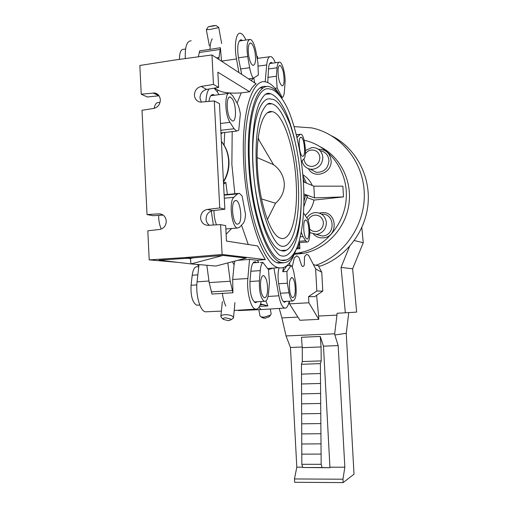 <?xml version="1.0" encoding="UTF-8"?>
<svg xmlns="http://www.w3.org/2000/svg" width="508" height="508" viewBox="0 0 508 508"><rect width="100%" height="100%" fill="white"/><g stroke="black" fill="none" stroke-linecap="round" stroke-linejoin="round"><path stroke-width="0.76" d="M302.743 467.512L301.835 464.299L301.46 364.28L302.324 361.563L302.266 347.688L321.081 346.932L321.196 360.896L320.389 363.626L321.17 464.306L322.04 467.538L302.743 467.512L329.952 467.735L323.475 346.164L338.169 345.573L344.837 467.214L342.97 479.209L343.154 482.6L354.012 474.205L346.246 333.28L348.761 312.623M302.647 467.17L296.805 467.157L290.455 347.497L302.216 347.021M342.97 479.209L294.469 478.955L296.805 467.157M344.837 467.214L330.048 467.201M318.37 265.754L321.767 272.263L322.79 291.141L314.674 296.647L308.534 296.634L308.864 302.774L289.471 303.854L299.955 320.281L318.795 319.348L318.618 316.033L336.963 315.106L337.109 313.271L356.654 312.109L352.615 268.808L341.059 267.373L345.351 312.845M279.248 308.432L281.902 317.9L297.917 317.087M281.902 317.9L286.036 335.953L290.455 347.497M336.963 315.106L334.689 333.794L286.036 335.953M334.689 333.794L334.842 335.007L346.246 333.28M334.842 335.007L338.169 345.573M294.469 478.955L294.646 482.289L343.154 482.6M323.475 346.164L320.269 336.448L301.447 337.274L302.266 347.688M318.618 316.033L316.592 295.345M341.059 267.373L349.523 246.539M354.343 240.544L363.245 242.761L352.615 268.808M363.245 242.761L361.829 227.559M320.269 336.448L321.081 346.932M308.864 302.774L318.795 319.348M289.471 303.854L289.325 301.193M322.04 467.538L329.952 467.735M308.534 296.634L316.827 291.001L315.627 268.859L308.597 255.346L306.654 254.273L304.54 256.559L304.273 265.246L302.952 266.617L301.65 265.671L299.085 257.581L296.793 255.835L294.316 257.918L292.189 267.075M289.922 265.563L289.554 262.896M322.79 291.141L316.827 291.001M315.627 268.859L321.767 272.263M302.324 361.563L321.196 360.896M320.389 363.626L301.46 364.28M301.492 374.11L320.472 373.526M301.53 383.985L320.548 383.457M301.568 393.897L320.624 393.433M301.606 403.847L320.7 403.454M301.644 413.842L320.777 413.512M301.682 423.831L320.859 423.564M301.72 433.908L320.935 433.711M301.758 443.979L321.012 443.852M301.796 454.146L321.094 454.082M301.835 464.299L321.17 464.306M301.365 161.595L303.86 158.985C307.2 156.147 304.673 134.696 300.926 134.233L299.923 134.525L297.002 137.617M303.39 156.032L302.584 156.305C299.745 156.051 297.815 139.446 300.406 137.522L301.168 137.293C304.006 137.63 305.918 153.918 303.39 156.032M257.696 58.007L257.423 56.54L256.648 55.575M276.346 76.238L277.171 88.017L282.175 97.485C283.324 97.047 284.048 95.098 284.353 91.631L285.001 83.312C285.756 75.374 282.626 62.586 279.749 62.154C278.34 61.925 277.438 63.805 277.044 67.78L276.346 76.238L267.754 77.4M282.175 97.485L281.419 97.58M274.993 88.303L277.171 88.017M284.055 81.464C283.775 84.519 283.089 85.966 282.004 85.808C279.305 83.344 277.984 77.984 278.035 69.71C278.327 66.694 279.013 65.272 280.079 65.443C282.778 67.932 284.105 73.273 284.055 81.464M213.347 25.66L208.274 26.797L215.741 25.584L213.347 25.66M215.951 25.463L218.719 27.438L218.383 27.648L210.477 29.381L206.331 29.693L209.353 45.803M249.65 67.71C250.507 72.403 251.708 75.921 253.251 78.257L258.331 75.114L257.918 62.941L256.038 52.013C254.648 44.736 252.749 40.526 250.349 39.37C247.161 39.954 246.278 45.663 247.688 56.496L249.65 67.71L240.417 68.999M253.251 78.257L248.799 78.861L249.022 79.165M251.244 80.62L253.365 78.188M255.048 52.546C256.102 60.642 255.429 64.929 253.016 65.405C251.238 64.586 249.809 61.43 248.73 55.937C247.663 47.752 248.336 43.44 250.742 42.996C252.559 43.859 253.994 47.041 255.048 52.546M179.445 59.385C179.508 52.61 180.88 49.263 183.559 49.34L185.566 49.041M234.099 128.753L236.62 131.077L238.735 130.245L240.341 114.046C239.611 109.169 238.417 105.308 236.766 102.47L232.759 95.866L229.991 93.212C224.472 90.862 224.46 114.459 230.01 122.352L234.099 128.753L220.828 130.321M232.429 99.054C236.544 105.245 236.493 122.58 232.34 120.929L230.353 119.094C226.162 113.087 226.181 95.301 230.346 97.066L232.429 99.054M154.108 108.363C155.023 104.184 156.591 102.248 158.814 102.559L160.058 102.394M243.014 223.59C244.443 221.933 245.281 218.84 245.529 214.312L242.132 196.056L239.414 193.319L237.452 193.897L233.858 197.307C228.676 201.27 231.667 227.298 237.35 228.029L239.528 227.298L243.014 223.59M234.556 200.99L236.106 200.533C240.398 201.212 242.646 220.351 238.843 223.685L237.211 224.225C232.912 223.653 230.651 204.038 234.556 200.99M161.246 229.064C159.506 225.101 158.629 220.536 158.629 215.373M225.596 317.798C223.545 317.983 222.739 318.491 223.171 319.316L228.365 320.681L230.816 319.919L230.708 319.056L225.596 317.798M221.431 317.481L220.859 316.509C220.98 315.493 222.352 314.89 224.968 314.693C228.733 314.649 231.458 315.322 233.153 316.713L233.54 317.513L232.524 318.681M269.424 282.359L268.541 269.818L262.871 262.388C261.512 263.614 260.629 266.357 260.236 270.618L259.385 280.892C259.099 291.802 260.763 298.615 264.376 301.346C266.605 301.574 268.027 298.596 268.637 292.418L269.424 282.359M197.949 305.124L196.71 305.194C192.469 302.571 190.589 295.929 191.065 285.274L192.208 275.222C193.04 269.348 194.723 266.529 197.25 266.77L198.749 266.662M262.871 262.388L260.42 262.566M260.534 282.327C261.023 277.692 262.096 275.476 263.747 275.679C266.478 277.768 267.741 282.886 267.538 291.046C267.075 295.719 265.995 297.967 264.319 297.79C261.582 295.719 260.325 290.57 260.534 282.327M269.297 316.681L264.966 318.275L262.655 317.824M258.826 309.664L260.001 315.932L260.941 316.827L264.02 317.176L270.548 315.081L271.158 313.861M294.056 273.425C293.357 269.519 292.379 266.871 291.122 265.481L286.912 271.431L287.337 283.216L289.001 292.735C289.922 297.599 291.167 300.355 292.735 301.003C295.935 299.822 296.907 293.738 295.656 282.74L294.056 273.425M286.912 271.431L282.708 271.71L283.597 267.576M291.122 265.481L286.893 265.678M286.982 265.767L282.708 271.71M289.827 291.49C288.868 283.077 289.604 278.447 292.024 277.597C293.23 278.111 294.176 280.226 294.862 283.928C295.815 292.265 295.078 296.875 292.652 297.758C291.465 297.269 290.525 295.18 289.827 291.49M301.257 232.175L302.971 236.607L305.645 240.792L306.953 241.999C310.674 243.611 310.737 223.755 307.061 218.3L303.524 212.865M305.816 238.03C302.984 234.061 303.028 218.694 305.848 220.008L306.889 221.012C309.683 225.114 309.632 240.189 306.813 238.957L305.816 238.03M160.331 99.771C160.147 104.432 157.963 107.321 153.778 108.426L142.005 110.293L147.028 214.566L158.902 213.836C163.163 214.014 165.621 216.408 166.256 221.024C166.11 225.546 164.014 228.34 159.982 229.4L147.809 230.803L149.206 259.886L185.198 257.556L222.11 254.464L220.593 224.612L208.178 225.317C203.765 225.114 201.238 222.675 200.59 218.002C200.755 213.303 202.99 210.452 207.296 209.442L219.742 207.956L214.306 100.946L200.235 102.14C196.78 101.352 194.85 99.054 194.437 95.256C194.615 90.538 196.863 87.605 201.181 86.443L213.468 84.436L211.969 54.947L175.419 59.931L139.846 65.462L141.23 94.196L154.737 92.996C158.071 93.777 159.931 96.031 160.331 99.771M214.306 100.946L219.469 103.696L224.854 209.213L212.636 210.693C208.42 211.69 206.229 214.509 206.064 219.145C206.261 221.786 207.385 223.825 209.429 225.247M224.098 145.167L224.72 132.474M201.365 102.222L199.981 98.139C200.152 93.491 202.355 90.589 206.591 89.433L218.643 87.414L217.862 72.174L249.631 91.777L241.192 92.901C230.003 93.555 222.244 92.621 217.907 90.094L214.427 88.119M260.528 303.924L267.862 305.937L259.518 306.375M332.105 136.074C355.714 148.101 370.605 175.736 368.052 203.822C365.519 231.915 345.859 257.258 320.415 266.116L315.824 265.297C344.411 255.403 365.335 224.758 364.28 193.167C363.366 161.563 340.709 133.972 311.766 127.914L294.119 126.606M313.373 264.528L315.824 265.297M320.853 147.066C340.963 157.499 352.768 182.08 348.691 205.854C344.684 229.641 325.399 249.422 302.959 253.448L294.24 254.292M198.33 56.807L199.733 50.775L209.988 49.397C210.153 44.59 210.903 41.053 212.23 38.786M185.306 58.585C184.88 46.806 186.836 40.881 191.179 40.799M241.694 74.378L238.442 57.925C236.925 46.533 237.89 40.494 241.332 39.815L242.557 40.532M254.66 82.855L253.803 77.915M245.904 40.037C244.196 36.106 242.437 33.858 240.633 33.306C236.169 31.667 233.902 45.174 236.499 58.947L238.938 72.574M221.52 61.189L220.409 47.714L218.751 59.379M249.631 91.777C251.612 88.024 253.778 85.363 256.121 83.807L211.969 54.947M279.622 94.907C275.387 87.77 271.043 83.515 266.586 82.15C252.546 76.721 240.843 112.846 243.726 163.233C246.132 216.154 263.83 265.379 278.409 267.691C285.185 269.17 290.684 264.122 294.907 252.54M258.909 262.395L257.175 260.261L265.322 259.607L257.664 245.98L226.473 241.052L225.692 225.641L220.593 224.612M237.604 260.35L249.536 259.391L247.847 278.53C246.52 291.624 250.781 308.369 255.473 309.118C257.962 309.569 259.861 307.042 261.175 301.53M227.819 262.915L230.232 281.248L232.931 292.767L232.67 279.457L234.067 264.808L232.435 261.703M232.931 292.767L211.988 294.037L209.188 282.613L206.832 265.265M225.812 306.007C224.187 302.673 223.037 298.406 222.358 293.218M267.862 305.937L265.913 300.99M207.162 311.747L205.353 311.829C200.063 311.036 195.447 294.672 197.066 281.838L198.984 264.592M262.592 309.499L261.29 309.556L258.832 307.486M239.763 310.521L237.598 310.255M273.907 268.04L278.873 295.796C280.283 303.06 282.188 307.156 284.588 308.096C286.626 308.451 288.169 306.153 289.23 301.2M286.283 301.365L284.436 302.254C282.74 301.549 281.407 298.641 280.416 293.535L278.727 284.036C277.73 277.724 277.832 272.326 279.032 267.843M273.145 268.097L268.402 269.634M198.806 266.198L197.123 264.433M159.042 95.79L147.257 96.971L141.23 94.196M218.643 87.414L213.468 84.436M227.394 194.469L225.806 182.353L223.584 184.315M223.507 182.867L225.806 182.353M226.13 234.245L231.648 228.505M219.005 94.659L217.024 91.504L214.103 88.176M209.042 89.021C207.22 91.51 206.184 95.764 205.95 101.791M222.758 132.702L221.005 133.839M208.909 101.492C209.658 96.558 211.125 94.253 213.309 94.583L214.573 95.237M211.277 211.017L213.366 225.025M216.478 224.847C214.871 220.701 214.02 215.932 213.931 210.534M163.189 215.1L152.997 215.703L147.028 214.566M149.206 259.886L177.844 262.363M190.386 258.077L223.088 255.41L246.177 258.102L215.894 266.04L191.014 263.912L159.067 260.147L190.386 258.077L185.198 257.556M249.536 259.391L257.175 260.261M265.322 259.607L222.11 254.464M234.899 261.061L234.067 264.808M257.645 301.727L255.346 302.711C251.447 299.796 249.663 292.602 249.993 281.127L250.889 270.878C251.587 264.566 253.086 261.544 255.391 261.791L256.642 262.572M187.465 258.267L190.411 258.604L191.014 263.912L223.088 255.41M190.411 258.604L193.307 257.835M224.854 209.213L219.742 207.956M298.285 246.945L299.891 248.653L296.875 248.863M296.348 249.123C297.777 248.609 298.831 246.424 299.51 242.57M303.924 201.555L305.467 195.453L303.911 195.618M305.467 195.453L307.41 196.164L303.809 206.813M303.886 193.954L314.477 197.879L343.478 196.907L313.963 200.089L307.162 197.631M303.378 181.839L313.842 186.163L314.477 197.879M313.842 186.163L342.881 186.176L343.478 196.907M271.412 111.804L270.701 111.563M275.33 62.77C273.882 59.131 272.396 57.067 270.866 56.585C268.7 56.229 267.31 59.023 266.687 64.96L265.195 81.864M267.76 82.556L268.529 68.453C268.954 64.275 269.932 62.287 271.456 62.497L272.517 63.163M209.988 49.397L220.409 47.714M302.901 175.527L306.47 183.115M294.557 253.467L299.098 252.838C324.212 248.418 345.027 224.415 346.297 197.568C347.745 170.726 329.406 145.891 304.794 140.418L304.14 140.278M312.28 185.515C310.204 180.88 307.061 177.279 302.832 174.727M313.963 200.089C312.801 206.223 309.912 211.315 305.283 215.367M299.568 242.564L299.891 248.653M304.514 182.309L303.162 178.708M283.87 262.801L278.168 263.068C264.312 260.477 247.707 213.798 245.428 163.906C242.748 116.923 253.409 82.62 266.548 86.709M278.206 263.081L279.19 262.598M262.147 87.954L260.826 87.586M260.369 87.852L261.372 88.055M278.371 262.655L277.717 262.915M282.067 98.641C278.143 92.069 274.123 88.163 270.015 86.919C256.845 81.896 245.993 116.161 248.717 163.646C250.996 213.506 267.506 260.102 281.203 262.458C287.496 263.919 292.627 259.258 296.583 248.482M249.517 163.97C246.863 117.723 257.416 84.277 270.275 89.167C274.872 89.198 284.105 97.625 290.938 116.878C297.828 136.665 302.031 159.245 303.543 184.626C304.724 208.839 303.003 228.549 298.374 243.751C293.681 258.42 285.725 261.696 281.178 260.28C267.811 257.969 251.739 212.522 249.517 163.97M286.664 259.918L281.178 260.28M294.875 140.684C288.576 113.716 280.549 98.095 270.808 93.809C268.307 93.256 265.322 90.932 259.036 103.734C253.797 117.437 251.72 137.579 252.813 164.16C253.765 179.692 255.759 194.577 258.794 208.813C261.061 218.148 263.246 225.736 265.354 231.584L269.704 241.738C275.107 251.117 278.917 255.797 281.127 255.772C292.233 259.169 300.234 236.671 301.117 205.734M270.808 93.809L265.646 94.221M253.067 165.386C250.723 124.657 259.969 94.901 271.405 99.212C276.612 98.895 282.746 107.036 289.808 123.641C295.91 141.097 299.637 161.08 300.977 183.591C302.025 205.061 300.488 222.491 296.38 235.883C291.262 247.815 286.15 252.692 281.051 250.52C269.157 248.412 255.022 208.128 253.067 165.386M285.934 250.177L281.051 250.52M271.907 103.835C269.881 103.429 267.545 100.978 261.887 112.141C257.2 124.174 255.346 141.986 256.318 165.576C257.854 205.486 271.748 243.497 280.968 246.012C292.906 249.809 300.406 219.215 298.266 183.477C296.526 146.26 284.366 106.947 271.907 103.835L267.462 104.159M257.416 167.126C255.511 134.087 262.738 109.188 272.104 111.633C283.286 113.151 294.602 148.698 296.177 182.639C298.139 215.259 291.04 242.703 280.156 238.042C270.269 235.115 259.017 201.809 257.416 167.126M261.499 198.933L275.552 203.238C281.495 198.037 284.423 191.491 284.315 183.598C283.578 175.698 279.978 169.374 273.507 164.636L257.137 157.607M275.552 203.238L267.373 219.57M258.223 137.782L259.245 140.506L273.507 164.636M259.245 140.506L258.096 138.83M268.923 93.301L269.31 93.542M268.84 93.523L268.44 93.294M309.728 229.26L312.534 231.121L315.868 231.597C320.681 230.708 323.202 227.743 323.418 222.688C322.656 217.716 319.837 215.189 314.973 215.106C311.702 215.532 309.391 217.31 308.038 220.44M306.876 217.989C308.807 214.852 311.55 213.055 315.093 212.598L315.239 212.579C321.672 212.687 325.387 216.021 326.403 222.587C326.117 229.248 322.809 233.166 316.465 234.347L309.861 232.581M321.634 214.179C334.994 212.998 335.858 235.496 322.459 236.042L315.982 234.379M319.392 213.087L321.647 212.674C337.337 210.68 338.804 237.261 323.018 237.858C319.291 238.068 316.116 236.836 313.506 234.163M303.955 158.877L303.962 159.042C304.705 163.951 307.492 166.408 312.331 166.414C317.132 165.424 319.64 162.408 319.856 157.366C319.094 152.432 316.293 149.974 311.442 150.006C308.87 150.349 306.832 151.644 305.327 153.886M305.448 150.539L311.715 147.593L314.274 147.637C319.341 148.736 322.199 151.962 322.834 157.315C322.548 163.976 319.234 167.958 312.89 169.259L310.236 169.177C305.816 168.218 303.079 165.468 302.019 160.941M320.345 150.711C325.438 151.822 328.308 155.061 328.949 160.433C328.257 168.472 324.034 172.434 316.281 172.32L310.82 169.481M318.395 149.244C325.723 149.308 329.952 153.067 331.089 160.528C332.359 173.145 314.147 179.61 308.451 168.713M297.605 136.728L296.812 136.823M296.361 134.931L299.923 134.525M268.484 68.961L277.044 67.78M238.423 57.823L247.688 56.496M220.478 123.501L230.01 122.352M224.136 195.167L237.452 193.897M233.858 197.307L224.288 198.209M192.208 275.222L197.841 274.841M250.857 271.253L260.236 270.618M259.385 280.892L249.961 281.495M196.825 284.905L191.065 285.274M278.676 283.756L287.337 283.216M289.001 292.735L280.365 293.249M300.298 236.817L302.971 236.607M305.645 240.792L299.136 241.294M221.399 141.516C225.768 147.022 228.181 153.473 228.625 160.865C228.937 168.275 227.209 175.177 223.444 181.578M217.284 91.91L217.907 90.094M234.823 193.758L231.87 164.471L232.194 131.597M237.115 103.073L241.192 92.901M221.507 61.106L236.499 58.947M261.861 87.097L262.299 87.497M273.736 268.053L267.589 268.567M248.247 244.494L241.51 225.19M247.847 278.53L232.67 279.457M208.972 281.013L197.066 281.838M278.873 295.796L268.053 296.462M206.591 89.433L201.181 86.443M158.902 213.836L162.147 214.471M230.232 281.248L209.188 282.613M232.239 290.563L211.264 291.846M212.719 210.68L207.378 209.429M153.029 92.945L159.01 95.796M258.35 66.072L266.687 64.96M216.433 57.861L218.815 57.518M199.212 52.515L219.92 49.467M296.316 134.753L300.215 134.309M300.634 137.351L301.168 137.293M269.716 63.557L278.898 62.274M257.721 57.722L257.664 58.337M279.438 65.532L280.079 65.443M239.179 41.04L249.218 39.541M218.719 27.438L221.666 43.548M249.892 43.117L250.742 42.996M208.216 26.886L206.445 29.578M220.961 132.918L236.62 131.077M210.782 95.739L228.581 93.402M229.286 97.206L230.346 97.066M224.117 194.78L238.074 193.446M225.857 228.987L237.35 228.029M235.058 200.628L236.106 200.533M223.171 319.316L221.107 317.144M220.878 316.313L222.333 301.612M253.162 262.82L258.845 262.42M196.71 305.194L199.784 305.016M254.14 301.93L264.376 301.346M233.54 317.513L234.925 302.616M262.941 275.73L263.747 275.679M230.816 319.919L233.318 318.11M263.049 318.059L260.941 316.827M269.043 316.967L270.548 315.081M283.394 301.53L292.735 301.003M271.164 313.9L270.269 308.997M291.414 277.635L292.024 277.597M298.736 242.627L306.953 241.999M305.327 220.053L305.848 220.008M223.469 182.162C227.444 175.698 229.273 168.681 228.956 161.119C228.498 153.575 225.977 147.002 221.393 141.389M260.21 304.819L264.014 304.609M278.409 267.691L267.557 268.529M255.473 309.118L234.194 310.471M205.353 311.829L221.393 311.106M238.392 310.579L261.29 309.556M284.588 308.096L261.328 309.562M254.241 261.899L255.391 261.791M212.636 210.693L207.296 209.442M157.924 94.513L154.737 92.996M211.76 94.818L213.309 94.583M269.558 56.763L257.137 58.407M270.529 62.643L271.456 62.497M299.098 252.838L302.959 253.448M277.235 262.731L281.203 262.458M267.595 112.744L272.104 111.633M240.106 40.018L241.332 39.815M316.465 234.347L322.459 236.042M310.236 169.177L316.281 172.32"/></g></svg>
